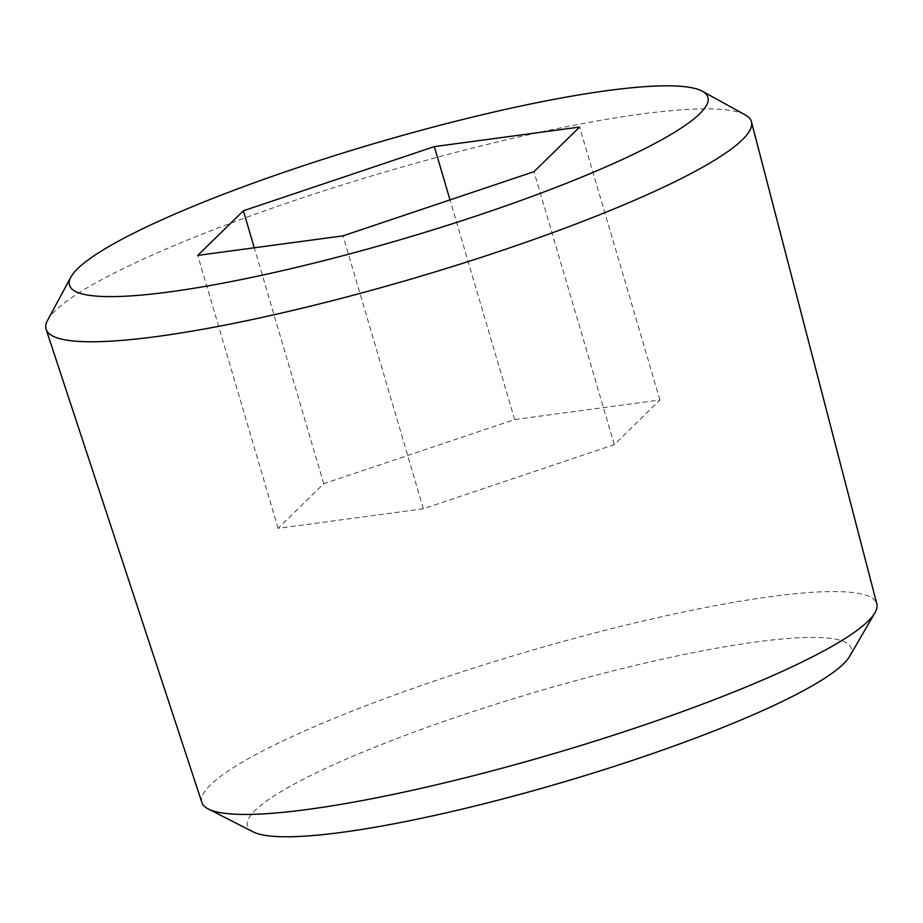 <?xml version="1.0" encoding="UTF-8"?>
<svg xmlns="http://www.w3.org/2000/svg" width="923" height="923" viewBox="0 0 923 923"><rect width="100%" height="100%" fill="white"/><g stroke="black" fill="none" stroke-linecap="round" stroke-linejoin="round"><path stroke-width="0.69" stroke-dasharray="4.62 3.46" d="M47.604 320.246A367.608 55.034 163.6 0 1 296.883 199.703A367.608 55.034 163.6 0 1 745.276 114.913M423.38 508.792L278.088 528.337L323.719 483.721L514.653 419.55L659.957 399.994L614.314 444.621L423.38 508.792L343.044 235.85M278.088 528.337L197.753 255.394M323.719 483.721L254.287 247.791M614.314 444.621L533.979 171.678M253.26 831.923A314.685 47.108 163.6 0 1 462.169 715.175A314.685 47.108 163.6 0 1 849.598 656.415M201.918 802.572A351.778 52.657 163.6 0 1 441.852 678.486A351.778 52.657 163.6 0 1 876.85 603.919M514.653 419.55L450.009 199.899M659.957 399.994L579.621 127.062"/><path stroke-width="1.38" d="M702.403 91.285L745.276 114.913A367.608 55.034 163.6 0 1 751.449 121.79A367.608 55.034 163.6 0 1 414.265 278.123A367.608 55.034 163.6 0 1 46.15 329.373A367.608 55.034 163.6 0 1 47.604 320.246L70.852 277.154A332.765 49.819 163.6 0 1 296.491 168.032A332.765 49.819 163.6 0 1 702.403 91.285A332.765 49.819 163.6 0 1 402.751 239.011A332.765 49.819 163.6 0 1 70.852 277.154M533.979 171.678L343.044 235.85L197.753 255.394L243.395 210.779L434.329 146.607L579.621 127.062L533.979 171.678M254.287 247.791L243.395 210.779M751.449 121.79L876.85 603.919A351.778 52.657 163.6 0 1 874.958 612.791L849.598 656.415A314.685 47.108 163.6 0 1 562.649 782.3A314.685 47.108 163.6 0 1 253.26 831.923L208.31 808.998A351.778 52.657 163.6 0 1 201.918 802.572L46.15 329.373M874.958 612.791A351.778 52.657 163.6 0 1 554.181 753.526A351.778 52.657 163.6 0 1 208.31 808.998M450.009 199.899L434.329 146.607"/></g></svg>
